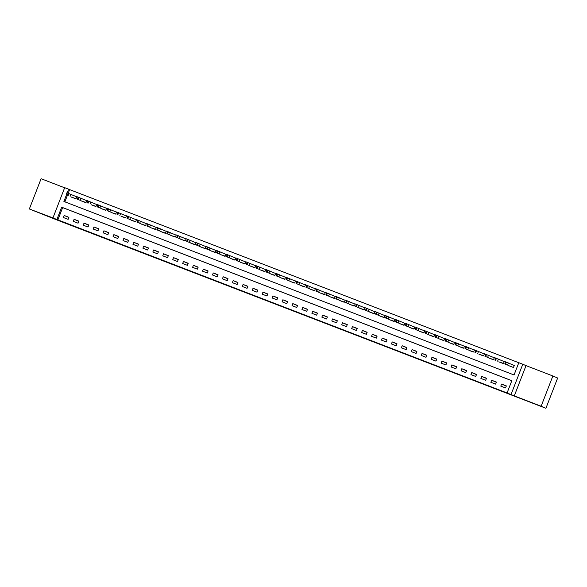 <?xml version="1.0" encoding="UTF-8"?>
<svg xmlns="http://www.w3.org/2000/svg" width="587" height="587" viewBox="0 0 587 587"><rect width="100%" height="100%" fill="white"/><g stroke="black" fill="none" stroke-linecap="round" stroke-linejoin="round"><path stroke-width="0.88" d="M302.672 314.529L312.262 318.227L302.672 314.529M47.364 216.023L37.04 212.032L47.364 216.023M538.074 405.162L527.75 401.17L538.074 405.162M275.479 303.978L268.978 301.454M275.457 304.022L269 301.425M511.813 380.728L62.633 207.6L57.878 219.868L52.947 217.924L64.68 187.664L68.657 189.197L67.226 192.896M545.91 408.288L541.133 406.233L552.873 375.974L557.65 378.021L545.91 408.288L58.443 220.551L29.35 208.979L52.947 217.924M552.873 375.974L526.033 365.628L514.293 395.887L541.133 406.233M514.293 395.887L507.073 392.96L511.827 380.692L61.679 207.189L56.924 219.457M57.878 219.868L507.073 392.96M290.572 309.863L301.373 314.03L290.631 309.731M288.613 309.122L275.061 303.736L288.628 309.092M64.636 187.789L41.09 178.712L29.35 208.979M506.346 385.908L501.577 384.067L500.784 386.114L505.554 387.956L506.346 385.908M496.404 382.078L491.635 380.237L490.842 382.284L495.611 384.118L496.404 382.078M486.469 378.248L481.692 376.406L480.9 378.454L485.676 380.288L486.469 378.248M476.527 374.411L471.75 372.576L470.957 374.616L475.734 376.458L476.527 374.411M466.584 370.58L461.808 368.739L461.015 370.786L465.792 372.628L466.584 370.58M456.642 366.75L451.873 364.909L451.08 366.956L455.85 368.797L456.642 366.75M446.7 362.92L441.93 361.078L441.138 363.126L445.907 364.96L446.7 362.92M436.757 359.083L431.988 357.248L431.196 359.288L435.965 361.13L436.757 359.083M426.815 355.252L422.046 353.418L421.253 355.458L426.023 357.3L426.815 355.252M416.873 351.422L412.103 349.581L411.311 351.628L416.08 353.469L416.873 351.422M406.938 347.592L402.161 345.75L401.369 347.798L406.138 349.639L406.938 347.592M396.995 343.762L392.219 341.92L391.426 343.967L396.203 345.802L396.995 343.762M387.053 339.924L382.276 338.09L381.484 340.13L386.261 341.972L387.053 339.924M377.111 336.094L372.341 334.26L371.542 336.3L376.318 338.141L377.111 336.094M367.168 332.264L362.399 330.422L361.607 332.469L366.376 334.311L367.168 332.264M357.226 328.434L352.457 326.592L351.664 328.639L356.434 330.474L357.226 328.434M347.284 324.604L342.514 322.762L341.722 324.809L346.491 326.643L347.284 324.604M337.342 320.766L332.572 318.932L331.78 320.972L336.549 322.813L337.342 320.766M327.399 316.936L322.63 315.094L321.837 317.141L326.607 318.983L327.399 316.936M317.464 313.106L312.688 311.264L311.895 313.311L316.664 315.153L317.464 313.106M307.522 309.276L302.745 307.434L301.953 309.481L306.73 311.315L307.522 309.276M297.58 305.445L292.803 303.604L292.01 305.651L296.787 307.485L297.58 305.445M287.637 301.608L282.868 299.774L282.068 301.813L286.845 303.655L287.637 301.608M277.695 297.778L272.926 295.936L272.133 297.983L276.903 299.825L277.695 297.778M267.753 293.948L262.983 292.106L262.191 294.153L266.96 295.995L267.753 293.948M257.81 290.117L253.041 288.276L252.249 290.323L257.018 292.157L257.81 290.117M247.868 286.28L243.099 284.446L242.306 286.485L247.076 288.327L247.868 286.28M237.933 282.45L233.156 280.615L232.364 282.655L237.133 284.497L237.933 282.45M227.991 278.62L223.214 276.778L222.422 278.825L227.198 280.667L227.991 278.62M218.048 274.789L213.272 272.948L212.479 274.995L217.256 276.837L218.048 274.789M208.106 270.959L203.337 269.117L202.537 271.165L207.314 272.999L208.106 270.959M198.164 267.122L193.394 265.287L192.602 267.327L197.371 269.169L198.164 267.122M188.222 263.292L183.452 261.457L182.66 263.497L187.429 265.339L188.222 263.292M178.279 259.461L173.51 257.62L172.717 259.667L177.487 261.508L178.279 259.461M168.337 255.631L163.568 253.789L162.775 255.837L167.544 257.671L168.337 255.631M158.395 251.801L153.625 249.959L152.833 252.006L157.602 253.841L158.395 251.801M148.46 247.963L143.683 246.129L142.89 248.169L147.66 250.011L148.46 247.963M138.517 244.133L133.741 242.292L132.948 244.339L137.725 246.18L138.517 244.133M128.575 240.303L123.798 238.461L123.006 240.509L127.783 242.35L128.575 240.303M118.633 236.473L113.863 234.631L113.064 236.678L117.84 238.513L118.633 236.473M108.69 232.643L103.921 230.801L103.129 232.848L107.898 234.683L108.69 232.643M98.748 228.805L93.979 226.971L93.186 229.011L97.956 230.852L98.748 228.805M88.806 224.975L84.036 223.133L83.244 225.181L88.013 227.022L88.806 224.975M78.863 221.145L74.094 219.303L73.302 221.35L78.071 223.192L78.863 221.145M68.921 217.315L64.152 215.473L63.359 217.52L68.129 219.355L68.921 217.315M518.791 362.737L69.611 189.608L68.195 193.262M67.38 195.368L64.871 201.84M508.724 365.65L513.486 367.506L514.278 365.459L513.882 365.305M494.423 357.564L503.939 361.475M503.624 363.463L498.781 361.819M493.689 359.633L488.832 358.004M474.538 349.896L484.055 353.814M483.747 355.803L478.897 354.159M464.603 346.066L474.12 349.984M473.804 351.965L468.947 350.336M454.661 342.236L464.178 346.147M463.862 348.135L459.012 346.491M444.719 338.406L454.235 342.316M453.92 344.305L449.07 342.676M443.977 340.475L439.127 338.846M424.834 330.738L434.351 334.656M434.035 336.637L429.192 335.001M424.093 332.807L419.25 331.163M404.949 323.077L414.466 326.988M414.151 328.977L409.308 327.333M395.007 319.247L404.524 323.158M404.216 325.147L399.365 323.503M385.072 315.417L394.581 319.328M394.273 321.316L389.423 319.673M375.13 311.58L384.646 315.498M384.331 317.479L379.481 315.835M365.187 307.749L374.704 311.66M374.389 313.649L369.539 312.005M355.245 303.919L364.762 307.83M364.446 309.819L359.596 308.19M354.504 305.988L349.654 304.36M335.36 296.259L344.877 300.17M344.562 302.158L339.719 300.515M334.619 298.321L329.769 296.692M324.684 294.491L319.834 292.847M314.742 290.66L309.885 289.031M304.8 286.83L299.95 285.187M294.857 283L290 281.371M284.915 279.163L280.065 277.519M265.772 269.433L275.288 273.344M274.973 275.332L270.123 273.703M265.031 271.502L260.18 269.873M245.887 261.773L255.404 265.684M255.088 267.672L250.245 266.028M245.146 263.834L240.296 262.213M226.002 254.105L235.519 258.016M235.211 260.004L230.361 258.361M216.06 250.275L225.577 254.186M225.269 256.174L220.411 254.545M206.125 246.445L215.642 250.356M215.326 252.344L210.476 250.7M196.183 242.614L205.699 246.525M205.384 248.514L200.527 246.885M195.442 244.676L190.592 243.033M176.298 234.947L185.815 238.858M185.499 240.846L180.649 239.217M175.557 237.016L170.707 235.387M156.413 227.286L165.93 231.197M165.615 233.186L160.772 231.542M155.68 229.356L150.822 227.727M136.529 219.619L146.046 223.537M145.737 225.518L140.887 223.874M126.594 215.789L136.103 219.699M135.795 221.688L130.938 220.059M116.652 211.958L126.168 215.869M125.853 217.858L121.003 216.214M106.709 208.128L116.226 212.039M115.91 214.028L111.053 212.399M105.968 210.19L101.118 208.568M86.825 200.46L96.341 204.371M96.026 206.36L91.176 204.731M86.084 202.53L81.233 200.901M66.94 192.8L76.457 196.711M76.141 198.7L71.298 197.056M69.611 189.608L68.657 189.197M66.426 194.965L63.902 201.466L514.051 374.968L518.805 362.7L522.782 364.233L511.05 394.493M526.033 365.628L522.782 364.233M62.633 207.6L61.679 207.189M501.577 384.067L506.28 386.092M491.635 380.237L496.338 382.254M481.692 376.406L486.396 378.424M471.75 372.576L476.453 374.594M461.808 368.739L466.511 370.764M451.873 364.909L456.569 366.934M441.93 361.078L446.634 363.096M431.988 357.248L436.691 359.266M422.046 353.418L426.749 355.436M412.103 349.581L416.807 351.606M402.161 345.75L406.864 347.768M392.219 341.92L396.922 343.938M382.276 338.09L386.98 340.108M372.341 334.26L377.037 336.278M362.399 330.422L367.095 332.447M352.457 326.592L357.16 328.61M342.514 322.762L347.218 324.78M332.572 318.932L337.276 320.95M322.63 315.094L327.333 317.119M312.688 311.264L317.391 313.289M302.745 307.434L307.449 309.452M292.803 303.604L297.506 305.622M282.868 299.774L287.564 301.791M272.926 295.936L277.622 297.961M262.983 292.106L267.687 294.131M253.041 288.276L257.744 290.294M243.099 284.446L247.802 286.463M233.156 280.615L237.86 282.633M223.214 276.778L227.917 278.803M213.272 272.948L217.975 274.965M203.337 269.117L208.033 271.135M193.394 265.287L198.09 267.305M183.452 261.457L188.156 263.475M173.51 257.62L178.213 259.645M163.568 253.789L168.271 255.807M153.625 249.959L158.329 251.977M143.683 246.129L148.386 248.147M133.741 242.292L138.444 244.317M123.798 238.461L128.502 240.487M113.863 234.631L118.559 236.649M103.921 230.801L108.617 232.819M93.979 226.971L98.682 228.989M84.036 223.133L88.74 225.159M74.094 219.303L78.797 221.328M64.152 215.473L68.855 217.491M299.634 313.355L293.309 310.794L299.634 313.355M282.567 306.722L287.586 308.696L282.545 306.707M514.271 365.474L504.365 361.394M509.112 365.818L513.089 367.352M504.974 364.013L508.474 365.4L504.974 364.013M499.17 361.988L503.147 363.522M494.291 357.769L484.48 353.734M489.228 358.158L493.205 359.692M485.097 356.346L488.589 357.74L485.097 356.346M479.286 354.328L483.262 355.854M469.343 350.49L473.32 352.024M465.212 348.685L468.712 350.079L465.212 348.685M459.408 346.66L463.385 348.194M455.27 344.855L458.77 346.242L455.27 344.855M449.466 342.83L453.443 344.364M445.328 341.018L448.828 342.412L445.328 341.018M444.586 338.611L434.776 334.575M439.524 339L443.501 340.533M435.385 337.187L438.885 338.582L435.385 337.187M429.581 335.162L433.558 336.696M425.443 333.357L428.943 334.751L425.45 333.35M424.702 330.951L414.892 326.908M419.639 331.332L423.616 332.866M415.501 329.527L419.001 330.914L415.508 329.52M409.697 327.502L413.674 329.036M405.558 325.697L409.058 327.084L405.566 325.69M399.754 323.672L403.731 325.205M395.623 321.859L399.116 323.254L395.623 321.859M389.812 319.842L393.789 321.368M385.681 318.029L389.174 319.423L385.681 318.022M379.877 316.004L383.847 317.538M375.739 314.199L379.239 315.593L375.739 314.199M369.935 312.174L373.912 313.707M365.796 310.369L369.296 311.756L365.796 310.369M359.992 308.344L363.969 309.877M355.854 306.531L359.354 307.926L355.854 306.531M355.113 304.125L345.303 300.089M350.05 304.514L354.027 306.047M345.912 302.701L349.412 304.095L345.912 302.701M340.108 300.683L344.085 302.21M335.969 298.871L339.469 300.265L335.969 298.871M335.228 296.464L325.418 292.421M330.165 296.846L334.142 298.379M326.027 295.041L329.527 296.435L326.027 295.041M325.286 292.627L315.476 288.591M320.223 293.016L324.2 294.549M316.092 291.211L319.585 292.597L316.092 291.203M315.344 288.797L305.534 284.761M310.281 289.186L314.258 290.719M306.15 287.373L309.642 288.767L306.15 287.373M305.401 284.966L295.599 280.931M300.339 285.355L304.315 286.889M296.208 283.543L299.7 284.937L296.208 283.536M295.459 281.136L285.656 277.093M290.404 281.518L294.38 283.051M286.265 279.713L289.765 281.107L286.265 279.713M285.517 277.306L275.714 273.263M280.461 277.688L284.438 279.221M276.323 275.883L279.823 277.269L276.323 275.883M270.519 273.858L274.496 275.391M266.381 272.052L269.881 273.439L266.381 272.052M265.64 269.638L255.829 265.603M260.577 270.027L264.554 271.561M256.438 268.215L259.938 269.609L256.438 268.215M250.634 266.197L254.611 267.731M246.496 264.385L249.996 265.779L246.496 264.385M245.755 261.978L235.945 257.935M240.692 262.36L244.669 263.893M236.554 260.555L240.054 261.949L236.554 260.555M230.75 258.529L234.727 260.063M226.619 256.724L230.111 258.111L226.619 256.717M220.807 254.699L224.784 256.233M216.676 252.894L220.169 254.281L216.676 252.894M210.872 250.869L214.842 252.403M206.734 249.057L210.234 250.451L206.734 249.057M200.93 247.039L204.907 248.565M196.792 245.227L200.292 246.621L196.792 245.227M196.051 242.82L186.24 238.777M190.988 243.201L194.965 244.735M186.849 241.396L190.349 242.791L186.849 241.396M181.045 239.371L185.022 240.905M176.907 237.566L180.407 238.953L176.907 237.566M176.166 235.152L166.356 231.117M171.103 235.541L175.08 237.075M166.965 233.729L170.465 235.123L166.965 233.729M161.161 231.711L165.138 233.244M157.023 229.899L160.522 231.293L157.023 229.899M156.281 227.492L146.471 223.449M151.219 227.881L155.195 229.407M147.08 226.068L150.58 227.463L147.08 226.068M141.276 224.043L145.253 225.577M137.145 222.238L140.638 223.632L137.145 222.231M131.334 220.213L135.311 221.747M127.203 218.408L130.696 219.795L127.203 218.408M121.399 216.383L125.376 217.916M111.457 212.553L115.434 214.086M107.318 210.74L110.818 212.134L107.318 210.74M106.577 208.334L96.767 204.291M101.514 208.715L105.491 210.249M97.376 206.91L100.876 208.304L97.376 206.91M91.572 204.885L95.549 206.419M86.693 200.666L76.882 196.63M81.63 201.055L85.607 202.588M77.491 199.25L80.991 200.637L77.491 199.25M71.687 197.225L75.664 198.758M507.55 364.975L508.342 362.927M505.576 364.197L506.368 362.15M504.783 363.889L505.576 361.841M497.607 361.137L498.4 359.097M495.633 360.367L496.426 358.319M494.841 360.058L495.633 358.011M487.665 357.307L488.457 355.267M485.691 356.529L486.484 354.489M484.899 356.228L485.691 354.181M477.723 353.477L478.515 351.43M475.749 352.699L476.549 350.652M474.956 352.391L475.749 350.351M467.78 349.647L468.58 347.599M465.814 348.869L466.606 346.822M465.014 348.561L465.807 346.513M457.845 345.816L458.638 343.769M455.872 345.039L456.664 342.991M455.072 344.73L455.864 342.683M447.903 341.979L448.695 339.939M445.929 341.201L446.722 339.161M445.129 340.9L445.929 338.853M437.961 338.149L438.753 336.109M435.987 337.371L436.779 335.331M435.194 337.063L435.987 335.023M428.018 334.319L428.811 332.271M426.045 333.541L426.837 331.494M425.252 333.233L426.045 331.193M418.076 330.488L418.869 328.441M416.102 329.711L416.895 327.663M415.31 329.402L416.102 327.355M408.134 326.658L408.926 324.611M406.16 325.88L406.952 323.833M405.368 325.572L406.16 323.525M398.191 322.821L398.984 320.781M396.218 322.043L397.01 320.003M395.425 321.742L396.218 319.695M388.249 318.99L389.042 316.943M386.283 318.213L387.075 316.173M385.483 317.905L386.275 315.865M378.307 315.16L379.107 313.113M376.34 314.383L377.133 312.335M375.541 314.074L376.333 312.035M368.372 311.33L369.164 309.283M366.398 310.552L367.191 308.505M365.598 310.244L366.391 308.197M358.43 307.493L359.222 305.453M356.456 306.722L357.248 304.675M355.656 306.414L356.456 304.367M348.487 303.662L349.28 301.623M346.513 302.885L347.306 300.845M345.721 302.584L346.513 300.537M338.545 299.832L339.337 297.785M336.571 299.054L337.364 297.007M335.779 298.746L336.571 296.706M328.603 296.002L329.395 293.955M326.629 295.224L327.421 293.177M325.836 294.916L326.629 292.869M318.66 292.172L319.453 290.125M316.687 291.394L317.479 289.347M315.894 291.086L316.687 289.039M308.718 288.334L309.51 286.295M306.744 287.564L307.544 285.517M305.952 287.256L306.744 285.209M298.776 284.504L299.575 282.464M296.809 283.726L297.602 281.687M296.009 283.426L296.802 281.378M288.841 280.674L289.633 278.627M286.867 279.896L287.659 277.849M286.067 279.588L286.86 277.548M278.898 276.844L279.691 274.797M276.925 276.066L277.717 274.019M276.125 275.758L276.925 273.711M268.956 273.014L269.749 270.967M266.982 272.236L267.775 270.189M266.19 271.928L266.982 269.881M259.014 269.176L259.806 267.136M257.04 268.398L257.832 266.359M256.248 268.098L257.04 266.05M249.071 265.346L249.864 263.299M247.098 264.568L247.89 262.528M246.305 264.26L247.098 262.22M239.129 261.516L239.922 259.469M237.155 260.738L237.948 258.691M236.363 260.43L237.155 258.39M229.187 257.686L229.979 255.638M227.213 256.908L228.005 254.861M226.421 256.6L227.213 254.553M219.245 253.855L220.037 251.808M217.278 253.078L218.071 251.031M216.478 252.77L217.271 250.722M209.302 250.018L210.102 247.978M207.336 249.24L208.128 247.2M206.536 248.939L207.328 246.892M199.367 246.188L200.16 244.141M197.393 245.41L198.186 243.37M196.594 245.102L197.386 243.062M189.425 242.358L190.217 240.31M187.451 241.58L188.244 239.533M186.651 241.272L187.451 239.232M179.483 238.527L180.275 236.48M177.509 237.75L178.301 235.703M176.716 237.442L177.509 235.394M169.54 234.69L170.333 232.65M167.566 233.919L168.359 231.872M166.774 233.611L167.566 231.564M159.598 230.86L160.39 228.82M157.624 230.082L158.417 228.042M156.832 229.781L157.624 227.734M149.656 227.03L150.448 224.982M147.682 226.252L148.474 224.205M146.889 225.944L147.682 223.904M139.713 223.199L140.506 221.152M137.74 222.422L138.539 220.374M136.947 222.113L137.74 220.066M129.771 219.369L130.563 217.322M127.805 218.591L128.597 216.544M127.005 218.283L127.797 216.236M119.836 215.532L120.629 213.492M117.862 214.754L118.655 212.714M117.062 214.453L117.855 212.406M109.894 211.702L110.686 209.662M107.92 210.924L108.712 208.884M107.12 210.616L107.913 208.576M99.951 207.871L100.744 205.824M97.978 207.094L98.77 205.046M97.185 206.785L97.978 204.746M90.009 204.041L90.802 201.994M88.035 203.263L88.828 201.216M87.243 202.955L88.035 200.908M80.067 200.211L80.859 198.164M78.093 199.433L78.885 197.386M77.301 199.125L78.093 197.078M70.124 196.374L70.917 194.334M68.151 195.596L68.943 193.556M67.358 195.295L68.151 193.248M503.529 363.419L504.321 361.372M493.586 359.589L494.379 357.542M483.644 355.751L484.436 353.712M473.702 351.921L474.494 349.881M463.759 348.091L464.552 346.044M453.817 344.261L454.617 342.214M443.882 340.431L444.675 338.383M433.94 336.593L434.732 334.553M423.997 332.763L424.79 330.716M414.055 328.933L414.848 326.886M404.113 325.103L404.905 323.055M394.171 321.272L394.963 319.225M384.228 317.435L385.021 315.395M374.286 313.605L375.078 311.558M364.344 309.775L365.143 307.727M354.409 305.944L355.201 303.897M344.466 302.107L345.259 300.067M334.524 298.277L335.316 296.237M324.582 294.447L325.374 292.399M314.639 290.616L315.432 288.569M304.697 286.786L305.489 284.739M294.755 282.949L295.547 280.909M284.812 279.118L285.612 277.079M274.877 275.288L275.67 273.241M264.935 271.458L265.728 269.411M254.993 267.628L255.785 265.581M245.05 263.79L245.843 261.751M235.108 259.96L235.901 257.913M225.166 256.13L225.958 254.083M215.224 252.3L216.016 250.253M205.281 248.47L206.074 246.423M195.339 244.632L196.139 242.592M185.404 240.802L186.196 238.755M175.462 236.972L176.254 234.925M165.519 233.142L166.312 231.095M155.577 229.304L156.369 227.264M145.635 225.474L146.427 223.434M135.692 221.644L136.485 219.597M125.75 217.814L126.543 215.767M115.808 213.984L116.6 211.936M105.873 210.146L106.665 208.106M95.93 206.316L96.723 204.276M85.988 202.486L86.781 200.438M76.046 198.655L76.838 196.608M66.104 194.825L66.896 192.778"/></g></svg>
